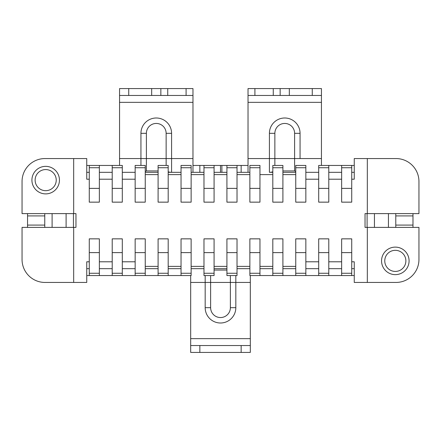 <?xml version="1.0" encoding="UTF-8"?>
<svg xmlns="http://www.w3.org/2000/svg" width="441" height="441" viewBox="0 0 441 441"><rect width="100%" height="100%" fill="white"/><g stroke="black" fill="none" stroke-linecap="round" stroke-linejoin="round"><path stroke-width="0.66" d="M367.331 213.615L367.331 158.556L396.007 158.556A22.943 22.943 0 0 1 418.95 181.499L418.95 213.615L412.985 213.615L412.985 227.385L412.985 213.615L365.038 213.615L365.038 227.385L418.95 227.385L418.95 259.501A22.943 22.943 0 0 1 396.007 282.444L354.255 282.444L354.255 261.794L351.731 261.794M73.669 158.556L73.669 213.615L22.05 213.615L22.05 181.499A22.943 22.943 0 0 1 44.993 158.556L86.745 158.556L86.745 179.206L89.269 179.206M73.669 213.615L75.962 213.615L75.962 227.385L22.05 227.385L22.05 259.501A22.943 22.943 0 0 0 44.993 282.444L86.745 282.444L86.745 261.794L89.269 261.794M191.135 172.321L203.979 172.321M214.078 172.321L226.922 172.321M237.021 172.321L249.865 172.321L248.029 172.321L248.029 158.556L274.864 158.556L274.864 165.441M270.438 172.321L269.423 172.321A11.472 11.472 75.7 0 0 272.808 171.808A11.472 11.472 75.7 0 1 269.418 172.321L272.808 172.321M282.902 172.321L295.751 172.321M145.249 172.321L158.099 172.321M168.192 172.321L171.582 172.321A11.472 11.472 -75.7 0 1 168.192 171.808M328.788 172.321L341.637 172.321M351.731 172.321L354.255 172.321M86.745 172.321L89.269 172.321M99.363 172.321L112.212 172.321M321.445 95.465L321.445 88.58L312.267 88.58L312.267 95.465L321.445 95.465L321.445 165.441L354.255 165.441M248.029 165.441L192.971 165.441M221.878 172.321L221.878 165.441M321.445 102.345L248.029 102.345L248.029 88.58L312.267 88.58M248.029 102.345L248.029 158.556M248.029 95.465L289.329 95.465L289.329 88.58M280.151 95.465L280.151 88.58M312.267 95.465L289.329 95.465M318.694 172.321L305.845 172.321M122.306 172.321L135.155 172.321L122.306 172.321M354.255 268.679L351.731 268.679M341.637 268.679L328.788 268.679M318.694 268.679L305.845 268.679M295.751 268.679L282.902 268.679M272.808 268.679L259.958 268.679M226.922 268.679L214.078 268.679M203.979 268.679L191.135 268.679L203.979 268.679M181.042 268.679L168.192 268.679M158.099 268.679L145.249 268.679M135.155 268.679L122.306 268.679M112.212 268.679L99.363 268.679M89.269 268.679L86.745 268.679M367.331 158.556L354.255 158.556L354.255 179.206L351.731 179.206M305.845 261.794L318.694 261.794M328.788 261.794L341.637 261.794M145.249 266.386L158.099 266.386M168.192 266.386L181.042 266.386M191.135 266.386L203.979 266.386M214.078 266.386L226.922 266.386M237.021 266.386L249.865 266.386M259.958 266.386L272.808 266.386M282.902 266.386L295.751 266.386M99.363 261.794L112.212 261.794M122.306 261.794L135.155 261.794M135.155 179.206L122.306 179.206M112.212 179.206L99.363 179.206M295.751 174.614L282.902 174.614M272.808 174.614L259.958 174.614M249.865 174.614L237.021 174.614M226.922 174.614L214.078 174.614M203.979 174.614L191.135 174.614M181.042 174.614L168.192 174.614M158.099 174.614L145.249 174.614M341.637 179.206L328.788 179.206M318.694 179.206L305.845 179.206M367.331 282.444L367.331 227.385M409.083 260.879A13.765 13.765 0 0 0 395.318 247.114A13.765 13.765 0 0 0 381.553 260.879A13.765 13.765 0 0 0 395.318 274.644A13.765 13.765 0 0 0 409.083 260.879M405.874 260.879A10.551 10.551 0 0 0 395.318 250.323A10.551 10.551 0 0 0 384.767 260.879A10.551 10.551 0 0 0 395.318 271.43A10.551 10.551 0 0 0 405.874 260.879M237.021 268.679L249.865 268.679M250.323 345.535L250.323 352.42L241.15 352.42L241.15 345.535L250.323 345.535L250.323 275.559L354.255 275.559M119.555 95.465L128.733 95.465L128.733 88.58L119.555 88.58L119.555 165.441L86.745 165.441M220.5 172.321L220.5 165.441M170.562 172.321L181.042 172.321M86.745 275.559L190.677 275.559L190.677 352.42L199.85 352.42L199.85 345.535L190.677 345.535M241.15 352.42L199.85 352.42M241.15 345.535L199.85 345.535M210.627 275.559L210.627 307.68A9.873 9.873 0 0 0 220.947 317.542A9.873 9.873 0 0 0 230.373 307.68L230.373 275.559M214.078 270.057L226.922 270.057M73.669 227.385L73.669 282.444M31.917 180.121A13.765 13.765 0 0 0 45.682 193.886A13.765 13.765 0 0 0 59.447 180.121A13.765 13.765 0 0 0 45.682 166.356A13.765 13.765 0 0 0 31.917 180.121M35.126 180.121A10.551 10.551 0 0 0 45.682 190.677A10.551 10.551 0 0 0 56.233 180.121A10.551 10.551 0 0 0 45.682 169.57A10.551 10.551 0 0 0 35.126 180.121M151.671 95.465L192.971 95.465L192.971 88.58L151.671 88.58L151.671 95.465L128.733 95.465M160.849 88.58L160.849 95.465M128.733 88.58L151.671 88.58M192.971 172.321L192.971 95.465M192.971 158.556L171.582 158.556L171.582 133.32A15.325 15.325 0 0 0 155.282 118.028A15.325 15.325 0 0 0 140.938 133.32L140.938 158.556L146.39 158.556L146.39 133.32A9.873 9.873 0 0 1 155.629 123.463A9.873 9.873 0 0 1 166.136 133.32L166.136 158.556L171.582 158.556L171.582 172.321M166.136 165.441L166.136 158.556L146.39 158.556L146.39 170.943A11.472 11.472 75.7 0 1 145.249 171.483A11.472 11.472 75.7 0 0 146.39 170.943L158.099 170.943M112.212 167.734L112.212 165.441L122.306 165.441L122.306 167.734L112.212 167.734L112.212 202.149L122.306 202.149L112.212 202.149M351.731 202.149L341.637 202.149L341.637 165.441L351.731 165.441L351.731 202.149L341.637 202.149M351.731 167.734L341.637 167.734M328.788 167.734L328.788 165.441L318.694 165.441L318.694 167.734L328.788 167.734L328.788 202.149L318.694 202.149L318.694 167.734M305.845 167.734L305.845 165.441L295.751 165.441L295.751 167.734L305.845 167.734L305.845 202.149L295.751 202.149L295.751 167.734M282.902 167.734L282.902 165.441L272.808 165.441L272.808 167.734L282.902 167.734L282.902 202.149L272.808 202.149L272.808 167.734M259.958 167.734L259.958 165.441L249.865 165.441L249.865 167.734L259.958 167.734L259.958 202.149L249.865 202.149L249.865 167.734M237.021 167.734L237.021 165.441L226.922 165.441L226.922 167.734L237.021 167.734L237.021 202.149L226.922 202.149L226.922 167.734M214.078 167.734L214.078 165.441L203.979 165.441L203.979 167.734L214.078 167.734L214.078 202.149L203.979 202.149L203.979 167.734M191.135 167.734L191.135 165.441L181.042 165.441L181.042 167.734L191.135 167.734L191.135 202.149L181.042 202.149L181.042 167.734M168.192 167.734L168.192 165.441L158.099 165.441L158.099 167.734L168.192 167.734L168.192 202.149L158.099 202.149L158.099 167.734M145.249 167.734L145.249 165.441L135.155 165.441L135.155 167.734L145.249 167.734L145.249 202.149L135.155 202.149L135.155 167.734M99.363 188.379L99.363 165.441L89.269 165.441L89.269 188.379L99.363 188.379L99.363 202.149L89.269 202.149L99.363 202.149M99.363 167.734L89.269 167.734M122.306 167.734L122.306 202.149M328.788 202.149L318.694 202.149M305.845 202.149L295.751 202.149M282.902 202.149L272.808 202.149M259.958 202.149L249.865 202.149M237.021 202.149L226.922 202.149M214.078 202.149L203.979 202.149M191.135 202.149L181.042 202.149M168.192 202.149L158.099 202.149M145.249 202.149L135.155 202.149M89.269 202.149L89.269 188.379M328.788 273.266L328.788 275.559L318.694 275.559L318.694 238.851L328.788 238.851L328.788 273.266L318.694 273.266M99.363 273.266L99.363 275.559L89.269 275.559L89.269 273.266L99.363 273.266L99.363 238.851L89.269 238.851L89.269 252.621L99.363 252.621M112.212 273.266L112.212 275.559L122.306 275.559L122.306 273.266L112.212 273.266L112.212 238.851L122.306 238.851L122.306 273.266M135.155 273.266L135.155 275.559L145.249 275.559L145.249 273.266L135.155 273.266L135.155 238.851L145.249 238.851L145.249 273.266M158.099 273.266L158.099 275.559L168.192 275.559L168.192 273.266L158.099 273.266L158.099 238.851L168.192 238.851L168.192 273.266M181.042 273.266L181.042 275.559L191.135 275.559L191.135 273.266L181.042 273.266L181.042 238.851L191.135 238.851L191.135 273.266M203.979 273.266L203.979 275.559L214.078 275.559L214.078 273.266L203.979 273.266L203.979 238.851L214.078 238.851L214.078 273.266M226.922 273.266L226.922 275.559L237.021 275.559L237.021 273.266L226.922 273.266L226.922 238.851L237.021 238.851L237.021 273.266M249.865 273.266L249.865 275.559L259.958 275.559L259.958 273.266L249.865 273.266L249.865 238.851L259.958 238.851L259.958 273.266M272.808 273.266L272.808 275.559L282.902 275.559L282.902 273.266L272.808 273.266L272.808 238.851L282.902 238.851L282.902 273.266M295.751 273.266L295.751 275.559L305.845 275.559L305.845 273.266L295.751 273.266L295.751 238.851L305.845 238.851L305.845 273.266M341.637 252.621L341.637 275.559L351.731 275.559L351.731 252.621L341.637 252.621L341.637 238.851L351.731 238.851L351.731 252.621M341.637 273.266L351.731 273.266M89.269 273.266L89.269 252.621M27.557 213.615L27.557 227.385M44.762 227.385L44.762 215.914L27.557 215.914M44.762 215.914L44.762 213.615M412.985 225.086L395.781 225.086L395.781 215.914L412.985 215.914M44.762 225.086L27.557 225.086M395.781 225.086L395.781 215.914M367.099 227.385L367.099 213.615M73.443 213.615L73.443 227.385M295.751 171.483A11.472 11.472 -75.7 0 1 294.61 170.943L294.61 158.556L321.445 158.556M274.864 133.32L274.864 158.556L294.61 158.556L294.61 133.32A9.873 9.873 0 0 0 284.291 123.458A9.873 9.873 0 0 0 274.864 133.32L269.418 133.32L269.418 172.321M294.61 170.943L282.902 170.943M241.15 172.321L241.15 165.441M254.915 88.58L254.915 95.465M300.062 158.556L300.062 133.32A15.325 15.325 0 0 0 284.048 118.012A15.325 15.325 0 0 0 269.418 133.32M199.85 165.441L199.85 172.321M190.677 338.655L250.323 338.655M205.175 275.559L205.175 307.68A15.325 15.325 0 0 0 221.189 322.988A15.325 15.325 0 0 0 235.825 307.68L235.825 282.444L190.677 282.444M250.323 282.444L235.825 282.444L235.825 275.559M230.373 307.68L235.825 307.68M205.175 307.68L210.627 307.68M186.085 95.465L186.085 88.58M167.734 88.58L167.734 95.465M192.971 102.345L119.555 102.345M119.555 158.556L140.938 158.556L140.938 165.441M171.582 133.32L166.136 133.32M146.39 133.32L140.938 133.32M351.731 188.379L341.637 188.379M122.306 188.379L112.212 188.379M328.788 188.379L318.694 188.379M305.845 188.379L295.751 188.379M282.902 188.379L272.808 188.379M259.958 188.379L249.865 188.379M237.021 188.379L226.922 188.379M214.078 188.379L203.979 188.379M191.135 188.379L181.042 188.379M168.192 188.379L158.099 188.379M145.249 188.379L135.155 188.379M318.694 252.621L328.788 252.621M112.212 252.621L122.306 252.621M135.155 252.621L145.249 252.621M158.099 252.621L168.192 252.621M181.042 252.621L191.135 252.621M203.979 252.621L214.078 252.621M226.922 252.621L237.021 252.621M249.865 252.621L259.958 252.621M272.808 252.621L282.902 252.621M295.751 252.621L305.845 252.621M395.781 213.615L395.781 227.385M388.438 227.385L388.438 213.615M374.442 213.615L374.442 227.385M52.104 213.615L52.104 227.385M66.1 227.385L66.1 213.615M300.062 133.32L294.61 133.32M273.266 95.465L273.266 88.58"/></g></svg>
